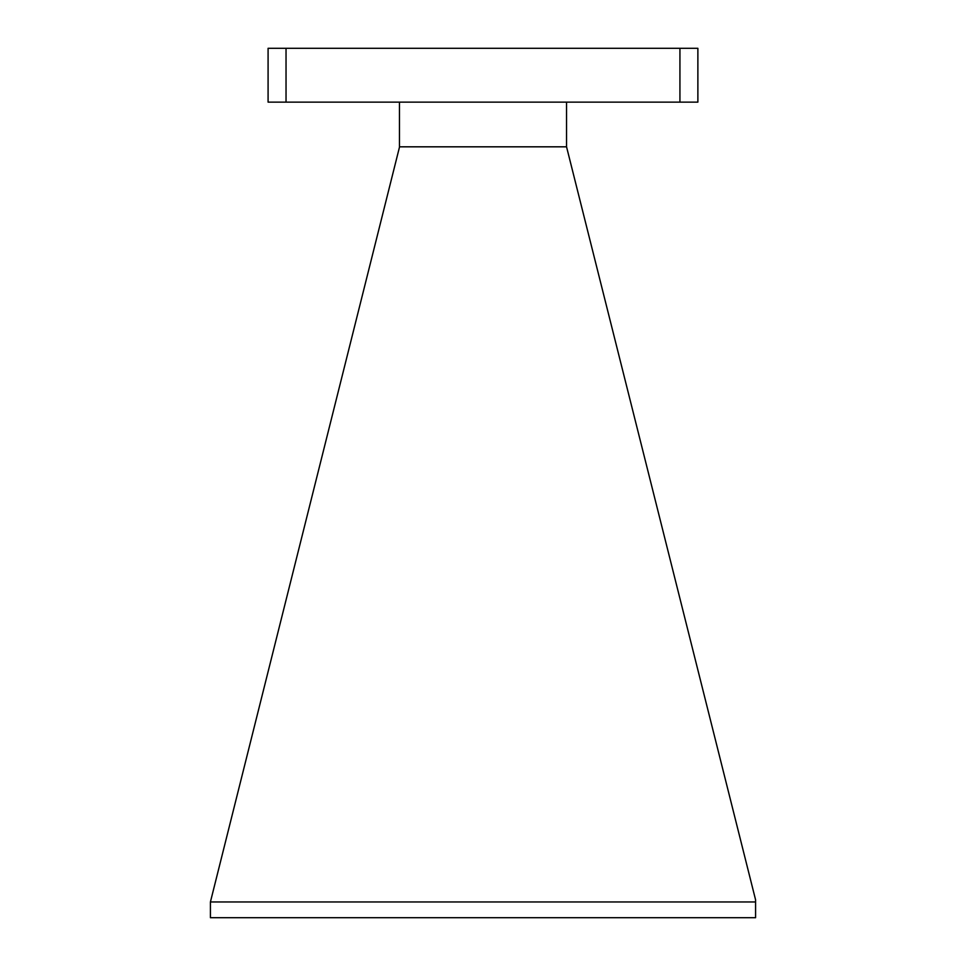 <?xml version="1.0" encoding="UTF-8"?>
<svg xmlns="http://www.w3.org/2000/svg" width="966" height="966" viewBox="0 0 966 966"><rect width="100%" height="100%" fill="white"/><g stroke="black" fill="none" stroke-linecap="round" stroke-linejoin="round"><path stroke-width="1.45" d="M268.089 48.3L697.875 48.3L697.875 102.13L268.089 102.13L268.089 48.3M399.453 146.82L566.547 146.82L755.581 899.841L755.581 901.954L210.419 901.954L399.453 147.255L399.453 102.13M566.547 146.82L566.547 102.13M210.419 901.954L210.419 917.7L755.581 917.7L755.581 901.954M286.033 48.3L286.033 102.13M679.931 48.3L679.931 102.13"/></g></svg>
